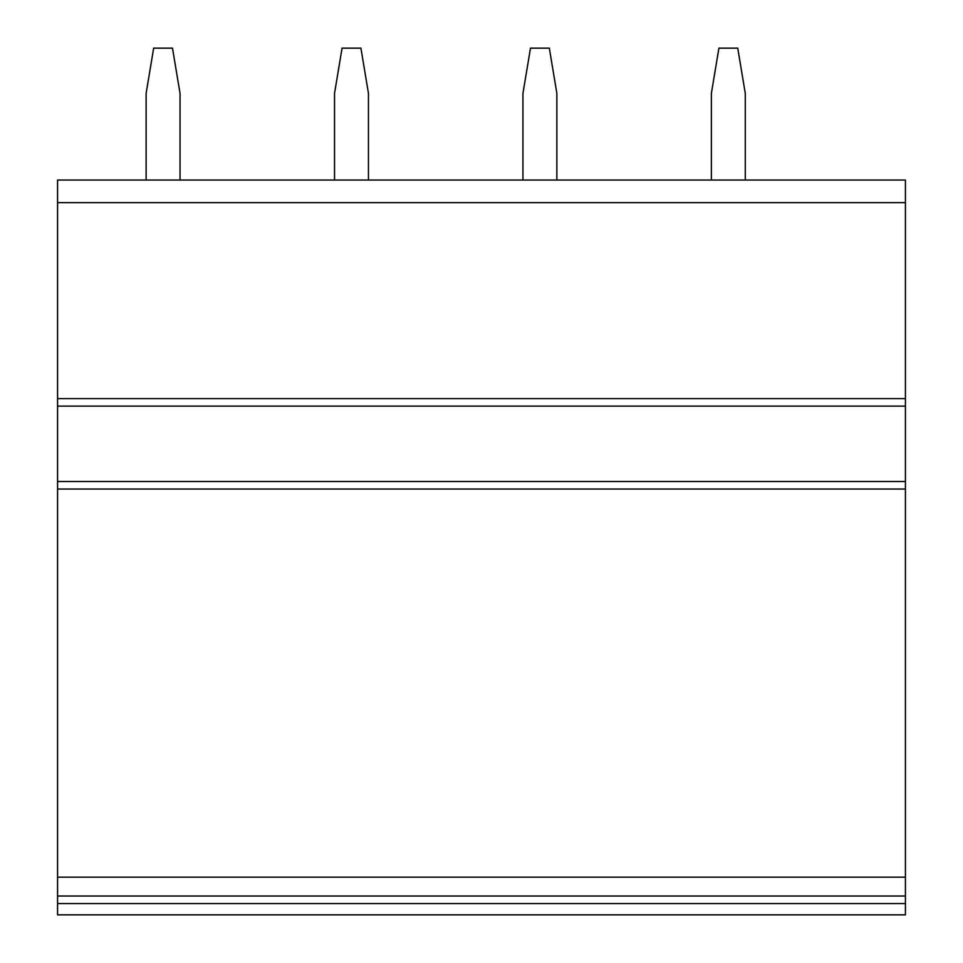 <?xml version="1.0" encoding="UTF-8"?>
<svg xmlns="http://www.w3.org/2000/svg" width="963" height="963" viewBox="0 0 963 963"><rect width="100%" height="100%" fill="white"/><g stroke="black" fill="none" stroke-linecap="round" stroke-linejoin="round"><path stroke-width="1.44" d="M57.575 202.651L905.425 202.651L905.425 180.045L57.575 180.045L57.575 914.85L905.425 914.85L905.425 896.011L57.575 896.011M57.575 481.5L905.425 481.5L905.425 896.011M57.575 406.133L905.425 406.133L905.425 481.5M905.425 202.651L905.425 406.133M745.278 180.045L745.278 93.375L737.742 48.15L718.904 48.15L711.368 93.375L711.368 180.045M556.867 180.045L556.867 93.375L549.331 48.15L530.493 48.15L522.945 93.375L522.945 180.045M368.456 180.045L368.456 93.375L360.92 48.15L342.07 48.15L334.534 93.375L334.534 180.045M180.045 180.045L180.045 93.375L172.497 48.15L153.659 48.15L146.123 93.375L146.123 180.045M57.575 877.173L905.425 877.173M57.575 489.035L905.425 489.035M57.575 398.598L905.425 398.598M57.575 903.547L905.425 903.547"/></g></svg>
